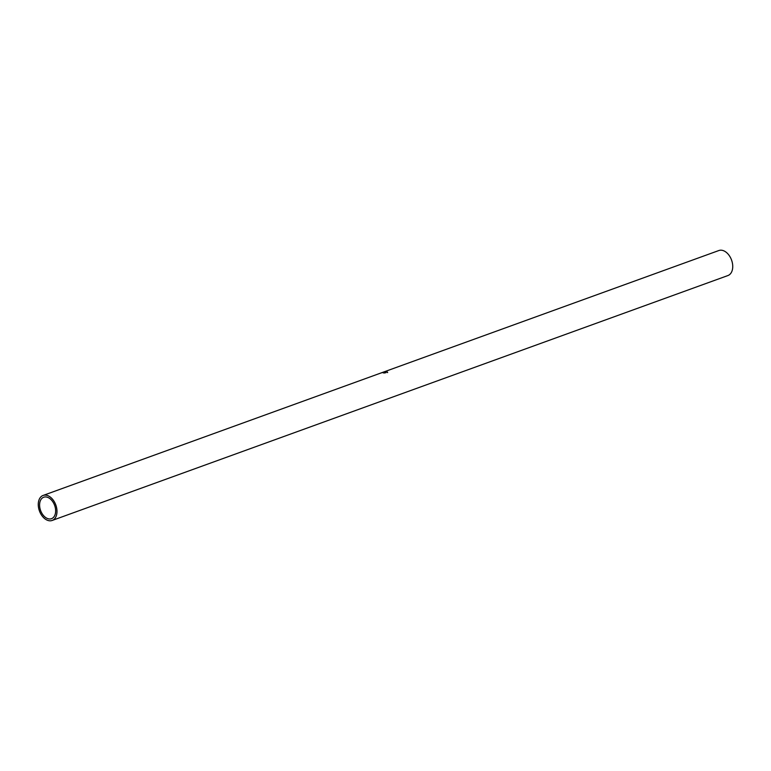 <?xml version="1.0" encoding="UTF-8"?>
<svg xmlns="http://www.w3.org/2000/svg" width="771" height="771" viewBox="0 0 771 771"><rect width="100%" height="100%" fill="white"/><g stroke="black" fill="none" stroke-linecap="round" stroke-linejoin="round"><path stroke-width="1.16" d="M55.396 508.205A11.411 7.469 70.1 0 1 51.512 518.681A11.411 7.469 70.1 0 1 39.841 507.703A11.411 7.469 70.1 0 1 43.735 497.228A11.411 7.469 70.1 0 1 55.396 508.205M383.63 372.027A13.309 8.712 70.1 0 1 383.823 371.95A13.309 8.712 70.1 0 1 385.076 371.651L384.777 371.757A13.309 8.712 70.1 0 0 383.563 372.046L382.676 372.364A13.309 8.712 70.1 0 1 383.9 372.075L383.601 372.181A13.309 8.712 70.1 0 0 382.387 372.47L381.288 372.865A13.309 8.712 70.1 0 1 382.503 372.576L382.214 372.682A13.309 8.712 70.1 0 0 380.961 372.991A13.309 8.712 70.1 0 0 380.768 373.058M387.601 372.181L384.218 372.123L385.789 372.836L383.322 372.48L386.965 371.661L387.601 372.624M387.206 372.171L386.656 371.767M384.218 372.123L384.305 373.097M383.958 372.75L383.418 372.942M56.697 508.253A13.309 8.712 -109.9 0 0 43.089 495.445A13.309 8.712 -109.9 0 0 38.55 507.655A13.309 8.712 -109.9 0 0 52.158 520.464A13.309 8.712 -109.9 0 0 56.697 508.253M52.158 520.464L727.911 275.555A13.309 8.712 -109.9 0 0 732.45 263.345A13.309 8.712 -109.9 0 0 718.842 250.536L383.823 371.95M43.089 495.445L380.961 372.991"/></g></svg>
